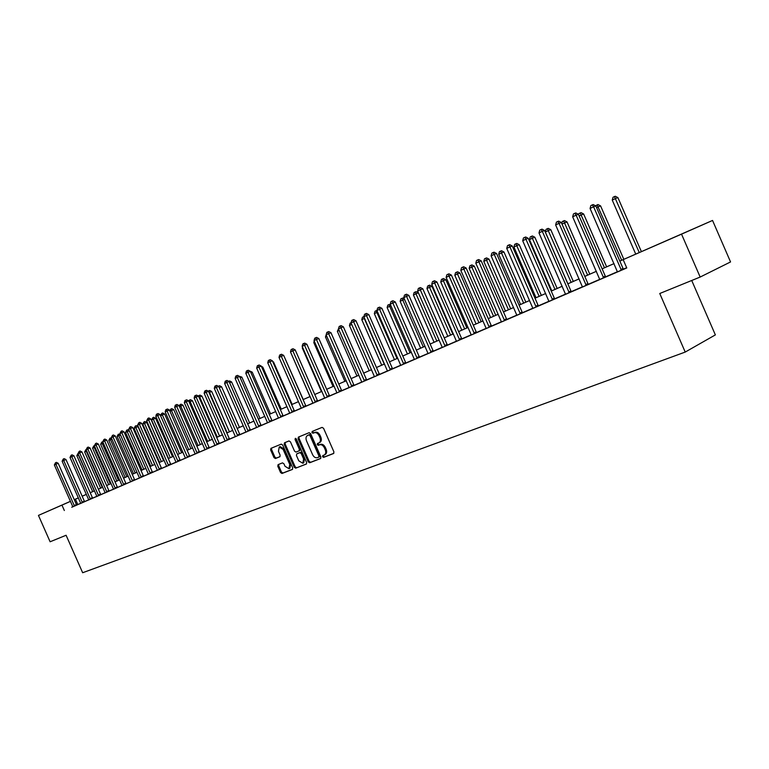 <?xml version="1.0" encoding="UTF-8"?>
<svg xmlns="http://www.w3.org/2000/svg" width="769" height="769" viewBox="0 0 769 769"><rect width="100%" height="100%" fill="white"/><g stroke="black" fill="none" stroke-linecap="round" stroke-linejoin="round"><path stroke-width="1.15" d="M322.547 456.719L323.595 457.382L333.592 453.508L333.909 451.855L323.576 428.314L322.067 427.391L312.176 431.447L311.954 432.601L313.002 433.255L314.271 432.736C316.174 432.245 317.77 433.235 319.058 435.687L319.914 437.638C320.827 440.147 320.49 441.915 318.904 442.934L317.472 443.511L317.251 444.665L318.299 445.318L319.568 444.809C321.48 444.347 323.086 445.338 324.374 447.789L325.229 449.74C326.133 452.23 325.796 453.979 324.23 454.998L322.759 455.575L322.547 456.719M323.489 455.296L323.47 456.267L324.518 456.93L333.833 453.316M312.954 431.13L312.887 432.168L313.935 432.812L315.203 432.293L314.271 432.736M318.212 443.213L318.174 444.222L319.222 444.867L320.5 444.367L319.568 444.809M68.508 502.195L56.06 507.665L68.508 502.195M682.411 233.68L666.377 240.726L682.411 233.68M278.099 464.62L277.782 466.216L280.57 472.551L281.992 473.473L292.355 469.465L292.691 467.85L282.665 445.04L281.233 444.136L270.919 448.356L270.63 449.961L274.004 457.613L275.417 458.526L279.849 456.748L280.137 455.152L278.455 451.336L279.234 447.039L283.146 449.432L289.74 464.438L288.981 468.696L285.02 466.283L283.934 463.794L282.502 462.88L278.099 464.62M700.165 277.051L681.536 234.151L619.833 261.085L712.546 220.453L730.55 261.941L700.165 277.051L659.754 293.508L685.217 352.067L82.658 572.732L66.096 535.262L50.11 541.77L38.45 515.393L70.431 501.33M72.757 506.771L626.773 267.958L623.178 259.672M64.336 510.51L61.953 505.118L38.45 515.393M308.215 461.833L309.686 462.755L320.51 458.574L320.865 456.921L310.628 433.61L309.148 432.687L298.382 437.1L298.074 438.743L308.215 461.833L309.138 461.381L310.609 462.304L320.798 458.362M306.283 464.072L295.69 468.177L294.239 467.244L284.203 444.405L284.501 442.79L289.009 440.945L290.451 441.858L294.546 451.163L295.998 452.085L299.045 450.865L299.343 449.24L295.075 439.512L295.286 438.368L296.325 439.003L306.62 462.448L306.389 464.024M626.677 267.737L623.486 269.112M617.43 271.726L605.741 276.773M599.743 279.358L588.372 284.27M582.45 286.818L571.377 291.595M565.513 294.123L554.737 298.776M548.951 301.275L538.454 305.802M532.725 308.273L522.507 312.685M516.845 315.127L506.886 319.414M501.282 321.836L491.583 326.018M486.046 328.411L476.597 332.487M471.109 334.851L461.9 338.821M456.478 341.167L447.5 345.041M442.127 347.357L433.38 351.135M428.064 353.423L419.538 357.104M414.27 359.373L405.955 362.958M400.745 365.208L392.632 368.707M387.47 370.937L379.559 374.349M374.455 376.55L366.736 379.886M361.67 382.068L354.144 385.317M349.136 387.48L341.782 390.652M336.822 392.786L329.651 395.881M324.729 398.006L317.732 401.024M312.858 403.129L306.024 406.07M301.198 408.156L294.527 411.031M289.75 413.097L283.232 415.904M278.493 417.952L272.13 420.701M267.439 422.719L261.22 425.401M256.567 427.41L250.502 430.025M245.888 432.015L239.957 434.572M235.391 436.552L229.595 439.051M225.067 441.002L219.405 443.444M214.916 445.386L209.379 447.769M204.929 449.692L199.517 452.018M195.105 453.931L189.818 456.209M185.444 458.093L180.273 460.323M175.938 462.198L170.881 464.38M166.585 466.235L161.644 468.359M157.376 470.205L152.55 472.291M148.311 474.117L143.592 476.155M139.391 477.962L134.777 479.952M134.835 480.029L126.097 483.701M121.963 485.479L117.551 487.383M113.447 489.161L109.131 491.016M105.055 492.775L100.835 494.592M96.798 496.341L92.665 498.12M88.656 499.85L84.619 501.59M80.639 503.311L76.698 505.022M617.44 271.861L623.582 269.208M599.753 279.483L605.828 276.869M582.46 286.943L588.458 284.357M565.532 294.248L571.454 291.691M548.96 301.4L554.824 298.872M506.733 248.368L507.502 245.638L508.761 245.023L509.895 246.859L535.782 306.197L538.04 305.187L512.212 245.965L506.733 248.368L532.561 307.59L532.744 308.436L530.658 309.33L538.531 305.889M516.855 315.252L522.584 312.772M475.809 263.181L476.549 260.499L477.77 259.912L478.837 261.729L504.204 319.837L506.483 318.818L481.173 260.826L475.809 263.181L501.119 321.173L501.301 321.99L499.302 322.855L506.963 319.51M460.814 270.361L461.554 267.699L462.746 267.131L463.784 268.929L488.901 326.45L491.189 325.422L466.129 268.025L460.814 270.361L485.883 327.748L486.056 328.565L484.095 329.411L491.67 326.104M446.126 277.388L446.856 274.764L448.019 274.206L449.038 275.994L446.126 277.388L470.945 334.198L471.128 335.005L469.205 335.832L476.319 332.766L478.606 331.737L476.674 332.573L476.203 331.891L451.384 275.081L449.038 275.994L474.377 333.602M456.488 341.292L463.87 338.1L461.977 338.918L461.515 338.235L436.936 281.992L434.591 282.915L459.679 339.946M417.625 291.038L418.336 288.462L419.451 287.923L444.809 345.492L447.116 344.454L422.777 288.779L417.625 291.038L441.964 346.723L442.146 347.511L440.301 348.299L447.577 345.127M428.073 353.548L435.273 350.433L433.456 351.222L433.005 350.558L408.887 295.421L406.532 296.344L431.149 352.25M390.219 304.159L390.921 301.631L391.998 301.112L416.846 357.566L419.163 356.537L395.276 301.938L390.219 304.159L414.107 358.748L414.289 359.527L412.511 360.286L419.605 357.191M400.755 365.333L407.781 362.295L406.022 363.045L405.58 362.401L381.914 308.331L379.559 309.263L403.706 364.083M387.489 371.052L392.699 368.793M374.465 376.675L381.318 373.705L379.626 374.436L379.204 373.792L355.96 320.75L353.596 321.692L377.31 375.474M338.485 328.921L339.167 326.489L340.158 326.018L340.984 327.729L338.485 328.921L361.517 381.462L361.69 382.212L360.046 382.914L366.131 380.29L368.457 379.252L366.803 379.963L366.38 379.338L343.349 326.787L340.984 327.729L364.477 381.011M349.145 387.595L355.836 384.692L354.211 385.394L353.788 384.769L330.968 332.708L328.603 333.659L351.885 386.442M314.04 340.629L314.704 338.245L315.665 337.783L316.453 339.475L314.04 340.629L336.659 392.2L336.841 392.93L335.255 393.613L341.119 391.085L343.445 390.037L341.849 390.729L341.436 390.104L318.818 338.533L316.453 339.475L339.523 391.767M324.749 398.121L331.285 395.285L329.718 395.968L329.305 395.343L306.889 344.243L304.514 345.185L327.392 397.006M290.48 351.904L291.134 349.568L292.057 349.116L315.059 401.533L317.386 400.495L295.171 349.847L290.48 351.904L312.704 402.552L312.877 403.264L311.349 403.917L317.799 401.101M279.012 357.393L279.656 355.076L280.57 354.634L281.291 356.307L279.012 357.393L301.044 407.58L301.217 408.291L299.718 408.935L305.274 406.541L307.6 405.503L306.091 406.157L305.687 405.542L283.655 355.355L281.291 356.307L303.765 407.195M289.769 413.213L294.594 411.117M278.513 418.067L283.3 415.991M245.811 373.292L246.436 371.033L247.301 370.62L269.477 421.22L271.803 420.182L250.329 371.312L245.811 373.292L267.285 422.162L267.458 422.854L266.036 423.469L272.197 420.778M235.122 378.415L235.747 376.166L236.592 375.762L258.576 425.93L260.902 424.892L239.611 376.445L235.122 378.415L256.423 426.862L256.586 427.535L255.193 428.141L261.287 425.478M224.615 383.443L225.23 381.222L226.067 380.818L247.858 430.553L250.185 429.525L229.066 381.491L224.615 383.443L245.734 431.476L245.907 432.149L244.532 432.736L250.559 430.102M235.41 436.657L240.024 434.648M204.141 393.247L204.746 391.065L205.544 390.671L206.159 392.277L204.141 393.247L224.913 440.464L225.086 441.127L223.75 441.704L228.672 439.58L230.998 438.541L229.652 439.128L229.277 438.551L208.505 391.325L206.159 392.277L227.336 440.156M194.153 398.025L194.749 395.862L195.547 395.477L196.133 397.073L194.153 398.025L214.762 444.847L214.936 445.511L213.619 446.068L218.463 443.982L220.78 442.954L219.463 443.521L219.098 442.954L198.489 396.122L196.133 397.073L217.146 444.549M184.339 402.725L184.925 400.582L185.704 400.207L186.29 401.793L184.339 402.725L204.775 449.163L204.948 449.817L203.66 450.365L208.418 448.317L210.735 447.289L209.437 447.846L209.072 447.279L188.636 400.841L186.29 401.793L207.13 448.875M174.678 407.349L175.265 405.225L176.034 404.85L196.902 452.566L199.219 451.538L178.937 405.474L174.678 407.349L194.951 453.402L195.124 454.046L193.855 454.594L199.575 452.095M185.464 458.199L189.876 456.277M155.828 416.375L156.405 414.28L157.145 413.924L157.683 415.481L155.828 416.375L175.784 461.688L175.957 462.313L174.726 462.842L179.264 460.891L181.571 459.862L180.331 460.4L179.975 459.843L160.019 414.529L157.683 415.481L178.033 461.419M146.629 420.778L147.927 418.346L168.296 464.918L170.593 463.899L150.791 418.951L146.629 420.778L166.431 465.726L166.604 466.35L165.393 466.87L170.939 464.447M157.395 470.311L161.701 468.436M128.663 429.381L129.932 426.997L130.432 428.535L128.663 429.381L148.167 473.617L148.33 474.233L147.167 474.733L151.483 472.868L153.781 471.849L152.598 472.358L152.262 471.82L132.758 427.583L130.432 428.535L150.311 473.377M119.887 433.581L121.146 431.217L141.015 476.703L143.303 475.684L123.953 431.793L119.887 433.581L139.247 477.472L139.41 478.078L138.257 478.578L143.649 476.222M102.748 441.781L103.978 439.464L123.54 484.249L125.818 483.24L106.747 440.031L102.748 441.781L121.819 484.999L121.983 485.595L120.868 486.075L126.154 483.768M94.376 445.789L95.587 443.492L96.038 445.001L94.376 445.789L113.303 488.671L113.466 489.267L112.37 489.747L116.427 487.988L118.705 486.979L117.599 487.459L117.273 486.931L98.345 444.049L96.038 445.001L115.331 488.469M86.128 449.74L87.33 447.462L87.772 448.961L86.128 449.74L104.92 492.295L105.084 492.891L103.998 493.352L107.996 491.631L110.275 490.622L109.179 491.083L108.852 490.564L90.069 448.01L87.772 448.961L106.91 492.093M78.005 453.633L79.197 451.365L79.62 452.854L78.005 453.633L96.654 495.861L96.817 496.447L95.75 496.909L99.691 495.207L101.96 494.198L100.893 494.669L100.566 494.15L81.918 451.912L79.62 452.854L98.624 495.669M70.008 457.459L71.181 455.219L90.136 498.677L92.395 497.678L73.891 455.757L70.008 457.459L88.522 499.379L88.685 499.956L87.628 500.417L92.722 498.187M62.126 461.237L63.279 459.016L63.692 460.487L62.126 461.237L80.505 502.839L80.668 503.416L79.63 503.868L83.456 502.215L85.715 501.215L84.667 501.657L84.35 501.148L65.971 459.545L63.692 460.487L82.418 502.666M54.359 464.957L55.503 462.746L55.897 464.216L54.359 464.957L72.603 506.252L72.767 506.829L71.748 507.261L75.516 505.637L77.765 504.637L76.737 505.079L76.419 504.57L58.175 463.274L55.897 464.216L74.487 506.079M685.217 352.067L715.362 334.899L691.725 280.493M712.546 220.453L681.536 234.151M74.247 499.648L78.313 497.879M82.158 496.188L86.311 494.38M90.194 492.679L94.443 490.853L90.213 492.727M82.177 496.216L86.32 494.409L82.177 496.216M98.355 489.142L102.69 487.248L98.365 489.161M106.631 485.527L111.063 483.586L106.631 485.537M119.56 479.885L115.033 481.865L119.56 479.866M123.559 478.116L128.183 476.098L123.559 478.135M136.959 472.281L132.22 474.348L136.949 472.262M141.015 470.484L145.85 468.369L141.025 470.503M149.945 466.581L154.896 464.409L149.955 466.591M159.02 462.611L164.085 460.391L159.029 462.621M168.248 458.574L173.419 456.315L168.248 458.593M177.61 454.479L182.907 452.162L177.62 454.489M187.136 450.307L192.548 447.942L187.146 450.326M196.816 446.078L202.353 443.655L196.816 446.097M206.65 441.781L212.321 439.301L206.659 441.791M216.656 437.398L222.452 434.87L216.656 437.417M232.757 430.38L226.826 432.966L232.757 430.361M237.16 428.429L243.235 425.776L237.169 428.448L219.252 387.701M247.676 423.834L253.895 421.114L247.685 423.844M258.374 419.153L264.738 416.365L258.384 419.172M269.265 414.395L275.773 411.54L269.265 414.404M287.01 406.647L280.349 409.56L287 406.628M298.439 401.649L291.614 404.638L298.43 401.629M303.082 399.601L310.07 396.544M314.761 394.497L321.913 391.363L314.761 394.507M326.642 389.297L333.977 386.086L326.652 389.306M346.271 380.732L338.764 384.01L346.271 380.713M351.087 378.608L358.787 375.234M371.542 369.678L363.66 373.128L371.533 369.658M376.445 367.515L384.529 363.977L376.454 367.524M397.784 358.2L389.499 361.824L397.775 358.181M402.783 355.989L411.28 352.279L402.793 356.009M425.055 346.271L416.337 350.087L425.046 346.252M430.15 344.022L439.08 340.119L430.15 344.041M453.402 333.871L444.242 337.879L453.393 333.852M468.013 327.488L458.612 331.593L468.004 327.469M473.262 325.162L482.903 320.942M488.219 318.626L498.12 314.29M503.484 311.945L513.644 307.504L503.493 311.964M519.065 305.13L529.495 300.564L519.075 305.149M545.702 293.508L534.984 298.189L545.692 293.489M551.229 291.067L562.226 286.251L551.238 291.086M579.134 278.887L567.83 283.828L579.124 278.868M584.786 276.388L596.388 271.313L584.786 276.407M614.047 263.613L602.117 268.833L614.037 263.594M78.332 497.918L74.266 499.696M70.45 501.378L61.953 505.118M498.129 314.31L488.228 318.645M482.913 320.961L473.271 325.181M358.796 375.253L351.097 378.617M310.08 396.564L303.082 399.62M86.33 494.419L82.177 496.236M77.794 504.541L75.429 499.187M324.999 454.614L325.152 454.546C326.719 453.527 327.056 451.778 326.152 449.298L325.229 449.74M320.5 444.367C322.413 443.896 324.009 444.895 325.297 447.347L326.152 449.298M319.048 442.857L319.827 442.492C321.413 441.464 321.75 439.705 320.846 437.196L319.914 437.638M315.203 432.293C317.107 431.813 318.702 432.793 319.991 435.244L320.846 437.196M299.122 436.792L299.006 438.301L309.138 461.381M318.702 457.151L318.943 455.998L309.974 435.552L308.936 434.908L307.504 435.504C305.927 436.513 305.591 438.272 306.495 440.772L312.608 454.69C313.887 457.122 315.463 458.113 317.357 457.67L318.702 457.151M319.654 456.69L318.731 457.142L319.654 456.69L319.866 455.546L318.943 455.998M308.331 435.11L309.859 434.475L310.897 435.119L319.866 455.546M306.562 463.87L295.69 468.177M285.251 442.483L285.136 443.973L295.161 466.793L296.613 467.725M299.083 450.845L299.968 450.423L300.266 448.798L295.998 439.08L295.075 439.512M295.892 438.455L295.998 439.08M298.785 460.823L302.813 463.246L303.601 458.939L301.256 453.595L299.795 452.672L296.747 453.883L296.45 455.498L298.785 460.823M302.813 463.246L303.736 462.794L304.524 458.487L303.601 458.939M297.632 453.46L300.717 452.23L302.179 453.152L304.524 458.487M288.981 468.696L289.903 468.244L290.663 463.995L289.74 464.438M279.234 447.039L280.156 446.606L284.069 449L290.663 463.995M271.668 448.048L271.563 449.519L274.927 457.18L276.35 458.084L280.051 456.603M278.772 464.351L278.705 465.774L281.483 472.099L282.905 473.022L292.633 469.263M641.394 251.626L617.911 197.604L615.748 198.421L612.249 200.094L635.732 254.106M639.279 252.549L614.441 196.595L615.306 196.268L617.911 197.604M612.249 200.094L613.037 197.268L614.441 196.595M620.852 269.458L623.044 268.468L595.85 205.938L593.581 206.794L621.381 270.198M590.063 208.476L590.871 205.583L592.274 204.91L593.581 206.794L590.063 208.476L617.44 271.899M623.044 268.468L623.611 269.237M592.274 204.91L593.187 204.573L595.85 205.938M623.822 259.307L600.579 205.881L596.561 207.582M621.698 260.239L597.138 204.881L598.003 204.554L600.579 205.881M595.677 205.852L597.138 204.881M606.626 266.833L583.623 213.974L579.095 215.926M604.482 267.766L580.201 212.994L581.076 212.657L583.623 213.974M578.557 214.695L578.855 213.638L580.201 212.994M589.794 274.197L567.022 221.895L562.004 224.077M587.641 275.139L563.619 220.934L564.504 220.597L567.022 221.895M561.764 223.519L562.302 221.559L563.619 220.934M603.088 277.128L605.299 276.138L578.384 214.291L576.116 215.157L603.617 277.869M572.665 216.81L573.463 213.945L574.837 213.282L576.116 215.157L572.665 216.81L599.762 279.532M605.299 276.138L605.857 276.898M574.837 213.282L575.75 212.946L578.384 214.291M585.709 284.636L587.939 283.636L561.303 222.472L559.015 223.337L586.228 285.366M555.641 224.952L556.439 222.126L557.785 221.482L559.015 223.337L555.641 224.952L582.46 286.991M587.939 283.636L588.487 284.395M557.785 221.482L558.698 221.136L561.303 222.472M568.704 291.98L570.944 290.97L544.587 230.469L542.289 231.344L569.223 292.701M538.992 232.93L539.771 230.133L541.088 229.498L542.289 231.344L538.992 232.93L565.532 294.287M570.944 290.97L571.482 291.72M541.088 229.498L542.01 229.143L544.587 230.469M573.309 281.406L550.767 229.652L548.557 230.498L545.346 232.036L567.887 283.78M571.146 282.358L547.384 228.71L548.268 228.374L550.767 229.652M545.346 232.036L546.096 229.325L547.384 228.71M552.065 299.16L554.314 298.151L528.226 238.303L525.919 239.188L552.575 299.881M522.689 240.735L523.468 237.967L524.756 237.342L525.919 239.188L522.689 240.735L548.96 301.438M554.314 298.151L554.843 298.901M524.756 237.342L525.679 236.996L528.226 238.303M557.169 288.471L534.849 237.246L532.629 238.102L529.476 239.611L551.796 290.817M554.987 289.423L531.485 236.323L532.379 235.977L534.849 237.246M529.476 239.611L530.226 236.929L531.485 236.323M541.347 295.383L519.248 244.696L517.018 245.551L513.932 247.022L536.031 297.709M539.165 296.344L515.912 243.783L516.806 243.437L519.248 244.696M513.932 247.022L514.672 244.369L515.912 243.783M525.852 302.159L503.964 251.982L501.724 252.857L498.706 254.299L520.594 304.466M523.66 303.121L500.648 251.088L501.542 250.742L503.964 251.982M498.706 254.299L499.446 251.665L500.648 251.088M510.664 308.802L488.988 259.134L486.748 260.009L483.788 261.422L505.454 311.08M508.463 309.772L485.691 258.249L486.594 257.903L488.988 259.134M483.788 261.422L484.508 258.817L485.691 258.249M495.774 315.319L474.31 266.141L472.06 267.016L469.157 268.4L490.622 317.568M493.563 316.28L471.032 265.267L471.935 264.921L474.31 266.141M469.157 268.4L469.878 265.824L471.032 265.267M535.782 306.197L536.272 306.908M538.04 305.187L538.56 305.918M508.761 245.023L509.693 244.667L512.212 245.965M519.825 313.089L522.093 312.07L496.534 253.472L494.207 254.366L520.315 313.79M491.112 255.856L491.862 253.145L493.102 252.549L494.207 254.366L491.112 255.856L516.855 315.28M522.093 312.07L522.612 312.8M493.102 252.549L494.034 252.194L496.534 253.472M504.204 319.837L504.695 320.529M506.483 318.818L506.992 319.539M477.77 259.912L478.703 259.557L481.173 260.826M488.901 326.45L489.382 327.133M491.189 325.422L491.689 326.133M462.746 267.131L463.678 266.766L466.129 268.025M448.019 274.206L448.961 273.841L451.384 275.081M481.183 321.702L459.92 273.005L457.661 273.889L454.815 275.254L476.078 323.932M478.962 322.672L456.661 272.149L457.565 271.803L459.92 273.005M454.815 275.254L455.527 272.697L456.661 272.149M431.726 284.28L432.457 281.685L433.601 281.137L434.591 282.915L431.726 284.28L456.488 341.321M433.601 281.137L434.533 280.762L436.936 281.992M466.87 327.959L445.809 279.743L443.54 280.627L440.752 281.963L461.813 330.17M464.649 328.93L442.569 278.907L443.473 278.551L445.809 279.743M440.752 281.963L441.454 279.435L442.569 278.907M444.809 345.492L445.27 346.156M447.116 344.454L447.596 345.146M419.451 287.923L420.393 287.558L422.777 288.779M452.835 334.102L431.967 286.347L429.698 287.241L426.958 288.548L447.827 336.293M450.605 335.073L428.746 285.52L429.66 285.164L431.967 286.347M426.958 288.548L427.651 286.049L428.746 285.52M403.783 297.661L404.494 295.113L405.59 294.585L406.532 296.344L403.783 297.661L428.083 353.577M405.59 294.585L406.532 294.21L408.887 295.421M439.061 340.119L418.384 292.826L416.116 293.729L413.424 295.008L434.101 342.292M436.83 341.1L415.193 292.018L416.096 291.662L418.384 292.826M413.424 295.008L414.116 292.528L415.193 292.018M416.846 357.566L417.298 358.229M419.163 356.537L419.624 357.21M391.998 301.112L392.94 300.746L395.276 301.938M423.315 347.011L402.783 300.083L400.149 301.342L420.643 348.184M404.542 299.391L402.783 300.083L401.889 298.382L402.793 298.026L404.283 298.785M400.149 301.342L400.832 298.891L401.889 298.382M376.916 310.522L377.608 308.023L378.665 307.513L379.559 309.263L376.916 310.522L400.764 365.362M378.665 307.513L379.607 307.148L381.914 308.331M410.05 352.817L389.71 306.331L387.124 307.562L407.426 353.961M390.96 305.831L389.71 306.331L388.835 304.639L390.431 304.63M387.124 307.562L387.797 305.13L388.835 304.639M389.95 369.187L392.267 368.149L368.822 314.598L366.448 315.53L390.383 369.831M363.862 316.77L364.554 314.3L365.583 313.8L366.448 315.53L363.862 316.77L387.489 371.081M392.267 368.149L392.719 368.812M365.583 313.8L366.534 313.425L368.822 314.598M397.035 358.508L376.877 312.454L374.34 313.665L394.459 359.632M377.627 312.156L376.877 312.454L376.022 310.772L376.945 310.416M374.34 313.665L375.003 311.262L376.022 310.772M384.26 364.093L364.275 318.472L361.786 319.664L381.732 365.198M364.554 318.356L363.439 316.799L363.91 316.617M361.786 319.664L362.449 317.27L363.439 316.799M351.731 324.46L349.462 325.547L369.226 370.668M349.462 325.547L350.116 323.182L351.106 322.73M339.158 330.459L337.351 331.324L356.951 376.041M337.351 331.324L338.543 328.719M326.825 336.351L325.47 336.995L344.897 381.309M325.47 336.995L326.21 334.63M314.704 342.138L313.79 342.57L333.054 386.49M313.79 342.57L314.223 341.023M302.813 347.809L302.323 348.049L321.423 391.575M302.323 348.049L302.553 347.213M291.134 353.384L309.984 396.583M303.236 399.534L284.299 356.806M292.153 404.379L273.524 361.959L272.976 362.18M272.687 361.536L273.524 361.959M281.252 409.146L262.787 367.092L261.854 367.467M261.373 366.361L262.787 367.092M270.544 413.828L252.222 372.129L250.925 372.657M250.04 371.158L252.222 372.129M260.009 418.442L241.831 377.089L240.188 377.752M239.294 376.281L241.831 377.089M249.646 422.969L231.623 381.962L229.623 382.77M228.72 381.309L229.633 380.943L231.623 381.962M239.457 427.429L221.568 386.759L219.3 387.682L218.694 386.115L219.607 385.75L221.568 386.759M229.431 431.813L211.686 391.469L209.053 392.565M227.182 432.793L208.822 390.844L209.735 390.479L211.686 391.469M208.178 391.152L208.822 390.844M219.569 436.129L201.959 396.112L199.027 397.352M217.329 437.109L199.69 397.035L199.113 395.487L200.027 395.122L201.959 396.112M198.306 396.025L199.113 395.487M209.86 440.368L192.394 400.678L189.174 402.062M207.62 441.348L190.126 401.601L189.568 400.063L190.472 399.697L192.394 400.678M188.674 400.928L189.568 400.063M351.058 322.903L351.741 320.452L352.75 319.962L353.596 321.692L351.058 322.903L374.474 376.695M352.75 319.962L353.702 319.587L355.96 320.75M340.158 326.018L341.109 325.643L343.349 326.787M326.152 334.832L326.825 332.419L327.796 331.948L328.603 333.659L326.152 334.832L349.155 387.614M327.796 331.948L328.748 331.574L330.968 332.708M315.665 337.783L316.617 337.399L318.818 338.533M302.159 346.319L302.813 343.954L303.755 343.503L304.514 345.185L302.159 346.319L324.749 398.14M303.755 343.503L304.707 343.128L306.889 344.243M315.059 401.533L315.473 402.149M317.386 400.495L317.808 401.12M292.057 349.116L293.008 348.742L295.171 349.847M280.57 354.634L281.512 354.259L283.655 355.355M291.864 411.55L294.191 410.511L272.351 360.767L269.986 361.718L292.268 412.155M267.747 362.785L268.391 360.488L269.285 360.055L269.986 361.718L267.747 362.785L289.769 413.232M294.191 410.511L294.604 411.127M269.285 360.055L270.227 359.681L272.351 360.767M280.579 416.423L282.905 415.385L261.249 366.082L258.884 367.034L280.973 417.019M256.683 368.091L257.317 365.804L258.192 365.39L258.884 367.034L256.683 368.091L278.513 418.086M282.905 415.385L283.309 416M258.192 365.39L259.143 365.006L261.249 366.082M269.477 421.22L269.871 421.816M271.803 420.182L272.207 420.787M247.301 370.62L248.243 370.235L250.329 371.312M258.576 425.93L258.961 426.516M260.902 424.892L261.297 425.497M236.592 375.762L237.534 375.378L239.611 376.445M247.858 430.553L248.243 431.14M250.185 429.525L250.579 430.121M226.067 380.818L227.009 380.434L229.066 381.491M237.323 435.11L239.64 434.072L218.704 386.451L216.339 387.403L237.698 435.687M214.291 388.383L214.897 386.182L215.724 385.788L216.339 387.403L214.291 388.383L235.41 436.677M239.64 434.072L240.034 434.668M215.724 385.788L216.666 385.404L218.704 386.451M205.544 390.671L206.486 390.296L208.505 391.325M195.547 395.477L196.489 395.103L198.489 396.122M185.704 400.207L186.646 399.822L188.636 400.841M196.902 452.566L197.268 453.124M199.219 451.538L199.584 452.114M176.034 404.85L176.966 404.475L178.937 405.474M187.213 456.748L189.52 455.729L169.401 410.04L167.065 410.992L187.569 457.305M165.172 411.896L165.758 409.79L166.517 409.425L167.065 410.992L165.172 411.896L185.464 458.218M189.52 455.729L189.885 456.296M166.517 409.425L167.45 409.041L169.401 410.04M200.305 444.549L182.974 405.176L179.475 406.686M198.075 445.53L180.715 406.099L180.167 404.571L181.071 404.196L182.974 405.176M179.139 405.936L180.167 404.571M157.145 413.924L158.078 413.539L160.019 414.529M190.904 448.663L173.707 409.598L169.93 411.242M188.674 449.644L171.449 410.521L170.91 409.002L171.814 408.637L173.707 409.598M169.757 410.857L170.91 409.002M168.296 464.918L168.642 465.476M170.593 463.899L170.949 464.457M147.927 418.346L148.869 417.971L150.791 418.951M181.647 452.71L164.585 413.953L160.548 415.721M179.417 453.691L162.326 414.876L161.798 413.366L162.701 412.991L164.585 413.953M160.529 415.693L161.798 413.366M159.058 468.907L161.355 467.888L141.698 423.306L139.372 424.248L159.404 469.455M137.574 425.113L138.862 422.71L139.372 424.248L137.574 425.113L157.395 470.32M161.355 467.888L161.711 468.446M138.862 422.71L139.795 422.325L141.698 423.306M172.535 456.699L155.598 418.24L153.348 419.163L151.57 420.009L168.507 458.459M170.314 457.67L153.348 419.163L152.829 417.654L153.733 417.288L155.598 418.24M151.57 420.009L152.829 417.654M129.932 426.997L130.865 426.612L132.758 427.583M163.566 460.621L146.754 422.46L144.505 423.383L142.755 424.219L159.567 462.371M161.346 461.592L144.505 423.383L144.005 421.883L144.899 421.518L146.754 422.46M142.755 424.219L144.005 421.883M141.015 476.703L141.361 477.241M143.303 475.684L143.659 476.232M121.146 431.217L122.079 430.832L123.953 431.793M154.732 464.486L138.045 426.622L135.796 427.535L134.075 428.362L150.762 466.225M152.512 465.456L135.796 427.535L135.306 426.045L136.209 425.68L138.045 426.622M134.075 428.362L135.306 426.045M132.21 480.51L134.488 479.491L115.283 435.946L112.976 436.888L132.547 481.038M111.255 437.715L112.495 435.369L112.976 436.888L111.255 437.715L130.605 481.711M134.488 479.491L134.844 480.039M112.495 435.369L113.418 434.994L115.283 435.946M143.813 469.263L127.221 431.63L125.52 432.447L142.092 470.013M129.288 430.784L127.221 431.63L126.741 430.15L127.644 429.784L129.192 430.573M125.52 432.447L126.741 430.15M123.54 484.249L123.867 484.778M125.818 483.24L126.154 483.778M103.978 439.464L104.901 439.08L106.747 440.031M135.248 473.012L118.782 435.667L117.099 436.465L133.546 473.752M120.502 434.956L118.782 435.667L118.311 434.187L120.233 434.35M117.099 436.465L118.311 434.187M95.587 443.492L96.51 443.117L98.345 444.049M126.808 476.703L110.457 439.637L108.814 440.426L125.136 477.434M111.851 439.061L110.457 439.637L110.005 438.167L111.409 438.061M108.814 440.426L110.005 438.167M87.33 447.462L88.252 447.087L90.069 448.01M118.493 480.337L102.258 443.55L100.633 444.328L116.85 481.058M103.334 443.107L102.258 443.55L101.816 442.088L102.758 441.752M100.633 444.328L101.816 442.088M79.197 451.365L80.111 450.99L81.918 451.912M110.303 483.922L94.183 447.404L92.588 448.164L108.679 484.624M94.952 447.087L94.183 447.404L93.751 445.953L94.414 445.684M92.588 448.164L93.751 445.953M102.229 487.45L86.234 451.201L84.648 451.951L100.633 488.152M86.695 451.009L86.234 451.201L86.166 449.605M84.648 451.951L85.801 449.759M94.279 490.93L78.39 454.95L76.833 455.69L92.693 491.622M78.563 454.873L78.053 453.479M76.833 455.69L77.977 453.508M90.136 498.677L90.463 499.196M92.395 497.678L92.732 498.197M71.181 455.219L72.094 454.844L73.891 455.757M63.279 459.016L64.192 458.632L65.971 459.545M55.503 462.746L56.416 462.371L58.175 463.274M324.518 456.93L323.595 457.382M313.935 432.812L313.002 433.255M319.222 444.867L318.299 445.318M325.297 447.347L324.374 447.789M319.991 435.244L319.058 435.687M299.006 438.301L298.074 438.743M310.609 462.304L309.686 462.755M310.897 435.119L309.974 435.552M309.859 434.475L308.936 434.908M308.532 435.014L307.6 435.456M295.161 466.793L294.239 467.244M285.136 443.973L284.203 444.405M300.266 448.798L299.343 449.24M302.179 453.152L301.256 453.595M300.717 452.23L299.795 452.672M297.709 453.422L296.786 453.864M284.069 449L283.146 449.432M276.35 458.084L275.417 458.526M274.927 457.18L274.004 457.613M271.563 449.519L270.63 449.961M282.905 473.022L281.992 473.473M281.483 472.099L280.57 472.551M278.705 465.774L277.782 466.216M621.217 270.025L623.419 269.035M603.454 277.696L605.664 276.696M586.074 285.193L588.295 284.184M569.06 292.528L571.3 291.518M552.421 299.708L554.67 298.699M536.128 306.744L538.387 305.726M520.171 313.627L522.439 312.608M504.541 320.365L506.819 319.346M489.238 326.969L491.516 325.941M473.906 332.919L476.203 331.891M474.242 333.438L476.53 332.41M459.218 339.273L461.515 338.235M459.545 339.783L461.842 338.754M445.136 346.002L447.433 344.964M430.698 351.587L433.005 350.558M431.005 352.096L433.322 351.058M417.163 358.066L419.47 357.037M403.264 363.429L405.58 362.401M403.581 363.929L405.897 362.891M390.248 369.678L392.575 368.639M376.877 374.83L379.204 373.792M377.175 375.32L379.502 374.282M364.054 380.367L366.38 379.338M364.352 380.857L366.678 379.819M351.462 385.807L353.788 384.769M351.76 386.288L354.086 385.25M339.11 391.142L341.436 390.104M339.398 391.623L341.724 390.575M326.979 396.381L329.305 395.343M327.267 396.852L329.593 395.814M315.348 401.995L317.674 400.957M303.361 406.58L305.687 405.542M303.64 407.051L305.975 406.003M292.143 412.011L294.479 410.973M280.848 416.885L283.175 415.846M269.756 421.672L272.082 420.633M258.845 426.372L261.172 425.334M248.127 430.996L250.444 429.967M237.592 435.542L239.909 434.514M226.961 439.58L229.277 438.551M227.23 440.022L229.547 438.984M216.781 443.982L219.098 442.954M217.041 444.415L219.357 443.386M206.765 448.308L209.072 447.279M207.015 448.74L209.331 447.712M197.162 452.989L199.469 451.961M187.463 457.171L189.77 456.142M177.677 460.871L179.975 459.843M177.927 461.285L180.225 460.266M168.536 465.341L170.843 464.313M159.298 469.321L161.596 468.302M149.965 472.839L152.262 471.82M150.205 473.243L152.502 472.224M141.256 477.107L143.543 476.088M132.451 480.913L134.729 479.894M123.771 484.653L126.049 483.643M114.994 487.94L117.273 486.931M115.225 488.344L117.503 487.325M106.583 491.574L108.852 490.564M106.814 491.968L109.083 490.958M98.297 495.149L100.566 494.15M98.528 495.544L100.797 494.544M90.367 499.071L92.626 498.062M82.1 502.147L84.35 501.148M82.321 502.541L84.58 501.532M74.17 505.569L76.419 504.57M74.401 505.954L76.65 504.954M325.152 454.546L324.23 454.998M319.827 442.492L318.904 442.934M308.427 435.062L307.504 435.504M299.968 450.423L299.045 450.865M297.67 453.441L296.747 453.883"/></g></svg>
